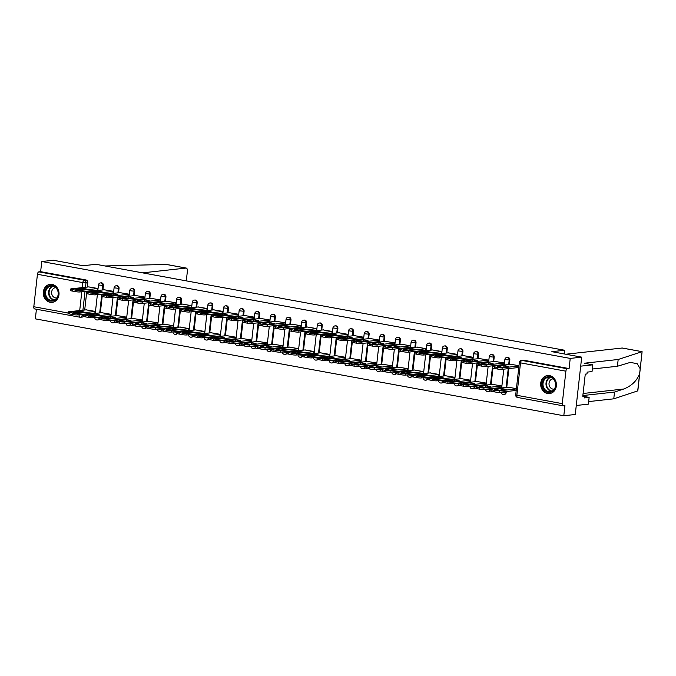 <?xml version="1.0" encoding="UTF-8"?>
<svg xmlns="http://www.w3.org/2000/svg" width="676" height="676" viewBox="0 0 676 676"><rect width="100%" height="100%" fill="white"/><g stroke="black" fill="none" stroke-linecap="round" stroke-linejoin="round"><path stroke-width="1.01" d="M102.913 289.928L103.403 285.517A2.324 2.02 -96.3 0 0 101.147 282.83L100.513 282.906A2.324 2.02 83.7 0 1 102.769 285.585L102.279 289.996M118.545 292.793L119.035 288.382A2.324 2.02 -96.3 0 0 116.779 285.703L116.145 285.771A2.324 2.02 83.7 0 1 118.401 288.449L117.911 292.869M134.169 295.665L134.668 291.246A2.324 2.02 -96.3 0 0 132.411 288.567L131.778 288.635A2.324 2.02 83.7 0 1 134.034 291.314L133.535 295.733M149.802 298.53L150.3 294.111A2.324 2.02 -96.3 0 0 148.044 291.432L147.41 291.5A2.324 2.02 83.7 0 1 149.666 294.178L149.168 298.598M165.434 301.395L165.933 296.975A2.324 2.02 -96.3 0 0 163.668 294.297L163.034 294.373A2.324 2.02 83.7 0 1 165.299 297.051L164.8 301.462M181.067 304.259L181.565 299.848A2.324 2.02 -96.3 0 0 179.301 297.161L178.667 297.237A2.324 2.02 83.7 0 1 180.931 299.916L180.433 304.327M196.699 307.124L197.189 302.713A2.324 2.02 -96.3 0 0 194.933 300.034L194.299 300.102A2.324 2.02 83.7 0 1 196.555 302.78L196.065 307.2M212.332 309.988L212.822 305.577A2.324 2.02 -96.3 0 0 210.566 302.899L209.932 302.966A2.324 2.02 83.7 0 1 212.188 305.645L211.698 310.064M227.964 312.861L228.454 308.442A2.324 2.02 -96.3 0 0 226.198 305.763L225.564 305.831A2.324 2.02 83.7 0 1 227.82 308.51L227.33 312.929M243.588 315.726L244.087 311.306A2.324 2.02 -96.3 0 0 241.831 308.628L241.197 308.695A2.324 2.02 83.7 0 1 243.453 311.382L242.954 315.793M259.221 318.59L259.719 314.179A2.324 2.02 -96.3 0 0 257.463 311.492L256.829 311.568A2.324 2.02 83.7 0 1 259.085 314.247L258.587 318.658M274.853 321.455L275.352 317.044A2.324 2.02 -96.3 0 0 273.087 314.365L272.453 314.433A2.324 2.02 83.7 0 1 274.718 317.112L274.219 321.531M290.486 324.319L290.984 319.909A2.324 2.02 -96.3 0 0 288.72 317.23L288.086 317.298A2.324 2.02 83.7 0 1 290.35 319.976L289.852 324.395M306.118 327.192L306.608 322.773A2.324 2.02 -96.3 0 0 304.352 320.094L303.718 320.162A2.324 2.02 83.7 0 1 305.975 322.841L305.484 327.26M321.751 330.057L322.241 325.638A2.324 2.02 -96.3 0 0 319.985 322.959L319.351 323.027A2.324 2.02 83.7 0 1 321.607 325.714L321.117 330.125M337.383 332.922L337.873 328.502A2.324 2.02 -96.3 0 0 335.617 325.824L334.983 325.9A2.324 2.02 83.7 0 1 337.24 328.578L336.749 332.989M353.007 335.786L353.506 331.375A2.324 2.02 -96.3 0 0 351.25 328.697L350.616 328.764A2.324 2.02 83.7 0 1 352.872 331.443L352.373 335.854M368.64 338.651L369.138 334.24A2.324 2.02 -96.3 0 0 366.882 331.561L366.248 331.629A2.324 2.02 83.7 0 1 368.505 334.307L368.006 338.727M384.272 341.524L384.771 337.104A2.324 2.02 -96.3 0 0 382.506 334.426L381.872 334.493A2.324 2.02 83.7 0 1 384.137 337.172L383.638 341.591M399.905 344.388L400.403 339.969A2.324 2.02 -96.3 0 0 398.139 337.29L397.505 337.358A2.324 2.02 83.7 0 1 399.769 340.045L399.271 344.456M415.537 347.253L416.027 342.833A2.324 2.02 -96.3 0 0 413.771 340.155L413.137 340.231A2.324 2.02 83.7 0 1 415.394 342.909L414.903 347.32M431.17 350.117L431.66 345.706A2.324 2.02 -96.3 0 0 429.404 343.028L428.77 343.095A2.324 2.02 83.7 0 1 431.026 345.774L430.536 350.185M446.802 352.982L447.292 348.571A2.324 2.02 -96.3 0 0 445.036 345.892L444.402 345.96A2.324 2.02 83.7 0 1 446.659 348.639L446.168 353.058M462.426 355.855L462.925 351.435A2.324 2.02 -96.3 0 0 460.669 348.757L460.035 348.824A2.324 2.02 83.7 0 1 462.291 351.503L461.792 355.922M478.059 358.719L478.557 354.3A2.324 2.02 -96.3 0 0 476.301 351.621L475.667 351.689A2.324 2.02 83.7 0 1 477.924 354.368L477.425 358.787M493.691 361.584L494.19 357.165A2.324 2.02 -96.3 0 0 491.925 354.486L491.291 354.562A2.324 2.02 83.7 0 1 493.556 357.241L493.058 361.652M509.324 364.449L509.822 360.038A2.324 2.02 -96.3 0 0 507.558 357.359L506.924 357.427A2.324 2.02 83.7 0 1 509.189 360.105L508.69 364.516M547.543 393.5A9.075 7.867 -96.3 0 0 549.537 393.576A9.075 7.867 -96.3 0 0 556.424 384.847A9.075 7.867 -96.3 0 0 549.554 375.611A9.075 7.867 -96.3 0 0 547.552 375.543A9.075 7.867 -96.3 0 0 540.665 384.272A9.075 7.867 -96.3 0 0 547.543 393.5M50.151 302.299A9.075 7.867 -96.3 0 0 52.145 302.375A9.075 7.867 -96.3 0 0 59.032 293.646A9.075 7.867 -96.3 0 0 52.153 284.41A9.075 7.867 -96.3 0 0 50.159 284.334A9.075 7.867 -96.3 0 0 43.272 293.063A9.075 7.867 -96.3 0 0 50.151 302.299M36.419 309.236L35.346 318.852L563.801 415.748L564.942 405.6L563.15 405.794A2.324 1.124 100.4 0 1 562.99 405.794A2.324 1.124 100.4 0 1 562.255 403.631L565.897 371.183L520.512 362.86L516.87 395.308L562.255 403.631M581.698 357.148L570.231 358.415L41.777 261.519L53.243 260.252L83.106 265.727L95.958 264.308L564.697 350.261L551.844 351.672L581.698 357.148L575.268 414.481L563.801 415.748M34.696 308.898A2.324 1.124 -79.6 0 1 34.535 308.89A2.324 1.124 -79.6 0 1 33.8 306.735L37.442 274.279A2.324 1.124 -79.6 0 1 38.853 271.862L40.636 271.668L86.029 279.982A2.324 2.02 83.7 0 1 87.77 282.644L87.28 287.063M86.815 291.204L86.756 291.711M86.545 293.587L84.703 309.997M84.238 314.137L84.187 314.644M40.636 271.668L41.777 261.519M569.091 368.564L523.706 360.24A2.324 2.02 -96.3 0 0 523.19 360.224L521.407 360.418A2.324 2.02 83.7 0 1 521.914 360.435L567.308 368.758L569.091 368.564L570.231 358.415M567.308 368.758A2.324 1.124 100.4 0 0 565.897 371.183M518.991 365.691L510.667 364.305M516.413 388.624L508.098 387.238M500.874 387.534L501.305 387.61L501.499 385.895L492.466 384.365M503.443 364.601L503.882 364.677L504.068 362.961L495.035 361.432M485.241 384.669L485.672 384.745L485.867 383.03L476.833 381.501M487.81 361.736L488.249 361.812L488.444 360.097L479.411 358.567M469.609 381.805L470.04 381.881L470.234 380.157L461.201 378.636M472.178 358.863L472.617 358.948L472.811 357.224L463.778 355.703M453.976 378.932L454.416 379.016L454.602 377.292L445.568 375.772M456.545 355.998L456.984 356.083L457.179 354.359L448.146 352.838M438.344 376.067L438.783 376.152L438.977 374.428L429.944 372.907M440.921 353.134L441.352 353.218L441.546 351.495L432.513 349.974M422.711 373.203L423.151 373.279L423.345 371.563L414.312 370.034M425.288 350.269L425.719 350.345L425.914 348.63L416.881 347.101M407.079 370.338L407.518 370.414L407.712 368.699L398.679 367.169M409.656 347.405L410.087 347.481L410.281 345.766L401.248 344.236M391.455 367.474L391.886 367.55L392.08 365.826L383.047 364.305M394.024 344.54L394.463 344.616L394.649 342.893L385.616 341.372M375.822 364.601L376.253 364.685L376.447 362.961L367.414 361.44M378.391 341.667L378.83 341.752L379.025 340.028L369.992 338.507M360.19 361.736L360.621 361.821L360.815 360.097L351.782 358.576M362.759 338.803L363.198 338.887L363.392 337.163L354.359 335.642M344.557 358.871L344.997 358.948L345.183 357.232L336.149 355.711M347.126 335.938L347.565 336.014L347.76 334.299L338.727 332.769M328.925 356.007L329.364 356.083L329.558 354.368L320.525 352.838M331.502 333.074L331.933 333.15L332.127 331.434L323.094 329.905M313.292 353.142L313.732 353.218L313.926 351.495L304.893 349.974M315.869 330.209L316.3 330.285L316.495 328.561L307.462 327.04M297.66 350.269L298.099 350.354L298.293 348.63L289.26 347.109M300.237 327.336L300.668 327.421L300.862 325.697L291.829 324.176M282.036 347.405L282.467 347.489L282.661 345.766L273.628 344.245M284.604 324.472L285.044 324.556L285.23 322.832L276.197 321.311M266.403 344.54L266.834 344.616L267.028 342.901L257.995 341.38M268.972 321.607L269.411 321.683L269.606 319.968L260.573 318.438M250.771 341.676L251.202 341.752L251.396 340.036L242.363 338.507M253.339 318.742L253.779 318.818L253.973 317.103L244.94 315.574M235.138 338.811L235.578 338.887L235.763 337.172L226.73 335.642M237.707 315.878L238.146 315.954L238.341 314.23L229.308 312.709M219.506 335.938L219.945 336.023L220.139 334.299L211.106 332.778M222.083 313.005L222.514 313.089L222.708 311.366L213.675 309.845M203.873 333.074L204.313 333.158L204.507 331.434L195.474 329.913M206.45 310.14L206.881 310.225L207.076 308.501L198.043 306.98M188.241 330.209L188.68 330.285L188.874 328.57L179.841 327.049M190.818 307.276L191.249 307.352L191.443 305.636L182.41 304.115M172.617 327.345L173.048 327.421L173.242 325.705L164.209 324.176M175.185 304.411L175.625 304.487L175.811 302.772L166.778 301.243M156.984 324.48L157.415 324.556L157.609 322.841L148.576 321.311M159.553 301.547L159.992 301.623L160.187 299.899L151.154 298.378M141.352 321.607L141.783 321.691L141.977 319.968L132.944 318.447M143.92 298.674L144.36 298.758L144.554 297.034L135.521 295.513M125.719 318.742L126.159 318.827L126.344 317.103L117.311 315.582M128.288 295.809L128.727 295.894L128.922 294.17L119.889 292.649M110.087 315.878L110.526 315.962L110.72 314.239L101.687 312.718M112.664 292.945L113.095 293.021L113.289 291.305L104.256 289.784M94.454 313.013L94.893 313.089L95.088 311.374L86.055 309.845M97.031 290.08L97.462 290.156L97.657 288.441L88.624 286.911M102.448 294.068L102.389 294.575M102.177 296.451L100.335 312.861M99.871 317.002L99.82 317.509M118.08 296.933L118.021 297.44M117.81 299.316L115.968 315.726M115.503 319.875L115.444 320.373M133.704 299.806L133.654 300.313M133.442 302.18L131.6 318.599M131.136 322.739L131.076 323.246M149.337 302.671L149.286 303.178M149.075 305.045L147.233 321.463M146.768 325.604L146.709 326.111M164.969 305.535L164.91 306.042M164.707 307.91L162.865 324.328M162.401 328.468L162.341 328.975M180.602 308.4L180.543 308.907M180.331 310.783L178.498 327.192M178.033 331.333L177.974 331.84M196.234 311.264L196.175 311.771M195.964 313.647L194.122 330.057M193.657 334.197L193.606 334.704M211.867 314.137L211.808 314.644M211.596 316.512L209.754 332.93M209.29 337.07L209.239 337.577M227.499 317.002L227.44 317.509M227.229 319.376L225.387 335.795M224.922 339.935L224.863 340.442M243.123 319.866L243.073 320.373M242.861 322.241L241.019 338.659M240.555 342.8L240.495 343.307M258.756 322.731L258.705 323.238M258.494 325.114L256.652 341.524M256.187 345.664L256.128 346.171M274.388 325.595L274.329 326.102M274.126 327.978L272.284 344.388M271.82 348.529L271.76 349.036M290.021 328.468L289.962 328.967M289.75 330.843L287.917 347.261M287.452 351.402L287.393 351.909M305.653 331.333L305.594 331.84M305.383 333.707L303.541 350.126M303.076 354.266L303.025 354.773M321.286 334.197L321.227 334.704M321.015 336.572L319.173 352.99M318.709 357.131L318.658 357.638M336.918 337.062L336.859 337.569M336.648 339.445L334.806 355.855M334.341 359.995L334.282 360.502M352.542 339.927L352.492 340.434M352.28 342.31L350.438 358.719M349.974 362.86L349.915 363.367M368.175 342.8L368.124 343.298M367.913 345.174L366.071 361.584M365.606 365.733L365.547 366.24M383.807 345.664L383.748 346.171M383.545 348.039L381.703 364.457M381.239 368.597L381.18 369.104M399.44 348.529L399.381 349.036M399.17 350.903L397.336 367.321M396.871 371.462L396.812 371.969M415.072 351.393L415.013 351.9M414.802 353.776L412.96 370.186M412.495 374.327L412.445 374.834M430.705 354.258L430.646 354.765M430.435 356.641L428.592 373.051M428.128 377.191L428.077 377.698M446.337 357.131L446.278 357.629M446.067 359.505L444.225 375.915M443.76 380.064L443.701 380.563M461.962 359.995L461.911 360.502M461.7 362.37L459.857 378.788M459.393 382.929L459.334 383.436M477.594 362.86L477.543 363.367M477.332 365.234L475.49 381.653M475.025 385.793L474.966 386.3M493.227 365.724L493.167 366.231M492.965 368.107L491.122 384.517M490.658 388.658L490.599 389.165M508.859 368.589L506.755 387.382M506.29 391.522L506.18 392.486L505.547 392.553A2.324 2.02 83.7 0 1 503.797 394.497L504.431 394.429A2.324 2.02 -96.3 0 0 506.18 392.486M564.283 353.954L564.697 350.261M99.237 317.078L99.135 318.033A2.324 2.02 83.7 0 1 97.386 319.976L98.02 319.909A2.324 2.02 -96.3 0 0 99.279 319.182M114.869 319.942L114.759 320.897A2.324 2.02 83.7 0 1 113.01 322.849L113.644 322.773A2.324 2.02 -96.3 0 0 114.912 322.046L115.072 320.525A3.49 0.439 6.4 0 0 116.813 321.108L119.72 321.641A3.49 0.439 6.4 0 0 124.452 322.004L141.968 320.069M130.502 322.807L130.392 323.77A2.324 2.02 83.7 0 1 128.643 325.714L129.277 325.638A2.324 2.02 -96.3 0 0 130.544 324.911L130.705 323.398A3.49 0.439 6.4 0 0 132.445 323.973L135.352 324.505A3.49 0.439 6.4 0 0 140.084 324.869L157.601 322.934M146.134 325.671L146.024 326.635A2.324 2.02 83.7 0 1 144.275 328.578L144.909 328.511A2.324 2.02 -96.3 0 0 146.177 327.784M161.767 328.536L161.657 329.499A2.324 2.02 83.7 0 1 159.908 331.443L160.542 331.375A2.324 2.02 -96.3 0 0 161.809 330.649M177.399 331.409L177.289 332.364A2.324 2.02 83.7 0 1 175.54 334.307L176.174 334.24A2.324 2.02 -96.3 0 0 177.433 333.513M193.023 334.274L192.922 335.228A2.324 2.02 83.7 0 1 191.173 337.18L191.807 337.104A2.324 2.02 -96.3 0 0 193.066 336.378M208.656 337.138L208.554 338.101A2.324 2.02 83.7 0 1 206.805 340.045L207.439 339.969A2.324 2.02 -96.3 0 0 208.698 339.242L208.859 337.721A3.49 0.439 6.4 0 0 210.599 338.304L213.506 338.837A3.49 0.439 6.4 0 0 218.238 339.2L235.755 337.265M224.288 340.003L224.179 340.966A2.324 2.02 83.7 0 1 222.429 342.909L223.063 342.842A2.324 2.02 -96.3 0 0 224.331 342.115L224.491 340.594A3.49 0.439 6.4 0 0 226.232 341.169L229.139 341.701A3.49 0.439 6.4 0 0 233.871 342.064L251.387 340.138M239.921 342.867L239.811 343.83A2.324 2.02 83.7 0 1 238.062 345.774L238.696 345.706A2.324 2.02 -96.3 0 0 239.963 344.98M255.553 345.74L255.444 346.695A2.324 2.02 83.7 0 1 253.694 348.639L254.328 348.571A2.324 2.02 -96.3 0 0 255.596 347.844M271.186 348.605L271.076 349.56A2.324 2.02 83.7 0 1 269.327 351.503L269.961 351.435A2.324 2.02 -96.3 0 0 271.228 350.709M286.818 351.469L286.709 352.433A2.324 2.02 83.7 0 1 284.959 354.376L285.593 354.3A2.324 2.02 -96.3 0 0 286.852 353.573M302.442 354.334L302.341 355.297A2.324 2.02 83.7 0 1 300.592 357.241L301.226 357.173A2.324 2.02 -96.3 0 0 302.485 356.446M318.075 357.198L317.974 358.162A2.324 2.02 83.7 0 1 316.224 360.105L316.858 360.038A2.324 2.02 -96.3 0 0 318.117 359.311L318.278 357.79A3.49 0.439 6.4 0 0 320.018 358.365L322.925 358.897A3.49 0.439 6.4 0 0 327.657 359.26L345.174 357.334M333.707 360.063L333.598 361.026A2.324 2.02 83.7 0 1 331.848 362.97L332.482 362.902A2.324 2.02 -96.3 0 0 333.75 362.175M349.34 362.936L349.23 363.891A2.324 2.02 83.7 0 1 347.481 365.834L348.115 365.767A2.324 2.02 -96.3 0 0 349.382 365.04M364.972 365.8L364.863 366.764A2.324 2.02 83.7 0 1 363.113 368.707L363.747 368.631A2.324 2.02 -96.3 0 0 365.015 367.905M380.605 368.665L380.495 369.628A2.324 2.02 83.7 0 1 378.746 371.572L379.38 371.504A2.324 2.02 -96.3 0 0 380.647 370.778M396.237 371.53L396.128 372.493A2.324 2.02 83.7 0 1 394.378 374.436L395.012 374.369A2.324 2.02 -96.3 0 0 396.271 373.642M411.861 374.394L411.76 375.357A2.324 2.02 83.7 0 1 410.011 377.301L410.645 377.233A2.324 2.02 -96.3 0 0 411.904 376.507L412.073 374.986A3.49 0.439 6.4 0 0 413.805 375.569L416.712 376.101A3.49 0.439 6.4 0 0 421.452 376.456L438.961 374.529M427.494 377.267L427.393 378.222A2.324 2.02 83.7 0 1 425.643 380.165L426.277 380.098A2.324 2.02 -96.3 0 0 427.536 379.371L427.697 377.85A3.49 0.439 6.4 0 0 429.437 378.433L432.344 378.966A3.49 0.439 6.4 0 0 437.076 379.329L454.593 377.394M443.126 380.132L443.017 381.095A2.324 2.02 83.7 0 1 441.267 383.038L441.901 382.962A2.324 2.02 -96.3 0 0 443.169 382.236M458.759 382.996L458.649 383.96A2.324 2.02 83.7 0 1 456.9 385.903L457.534 385.835A2.324 2.02 -96.3 0 0 458.801 385.109M474.391 385.861L474.282 386.824A2.324 2.02 83.7 0 1 472.532 388.768L473.166 388.7A2.324 2.02 -96.3 0 0 474.434 387.973M490.024 388.725L489.914 389.689A2.324 2.02 83.7 0 1 488.165 391.632L488.799 391.565A2.324 2.02 -96.3 0 0 490.066 390.838M82.455 314.332L82.345 315.295A2.324 2.02 83.7 0 1 80.596 317.238L82.388 317.044A2.324 2.02 -96.3 0 0 83.647 316.317M518.788 367.499L502.014 369.35A3.49 0.439 -173.6 0 1 497.274 368.986L494.367 368.454A3.49 0.439 -173.6 0 1 492.635 367.871L492.796 366.384A3.49 0.439 6.4 0 0 494.536 366.967L497.443 367.499A3.49 0.439 6.4 0 0 502.175 367.854L502.014 369.35M504.034 365.648L497.359 366.384A7.267 0.913 -173.6 0 0 502.065 367.254L508.741 366.51A7.267 0.913 -173.6 0 0 504.034 365.648L503.873 367.051M511.124 364.254L493.26 366.223A3.49 0.439 6.4 0 0 492.796 366.384M518.948 366.003L502.175 367.854M501.457 388.582L494.781 389.317A7.267 0.913 6.4 0 0 499.496 390.187L506.172 389.452A7.267 0.913 6.4 0 0 501.457 388.582L501.305 389.984M508.546 387.187L490.692 389.156A3.49 0.439 6.4 0 0 490.227 389.317A3.49 0.439 6.4 0 0 491.967 389.9L494.874 390.432A3.49 0.439 6.4 0 0 499.606 390.787L516.38 388.937M516.21 390.432L499.437 392.283A3.49 0.439 -173.6 0 1 494.705 391.919L491.798 391.387A3.49 0.439 -173.6 0 1 490.058 390.804L490.227 389.317M503.89 364.55L486.382 366.476A3.49 0.439 -173.6 0 1 481.642 366.122L478.735 365.589A3.49 0.439 -173.6 0 1 477.002 365.006L477.163 363.519A3.49 0.439 6.4 0 0 478.904 364.094L481.811 364.626A3.49 0.439 6.4 0 0 486.543 364.989L486.382 366.476M488.402 362.784L481.726 363.519A7.267 0.913 -173.6 0 0 486.433 364.381L493.108 363.646A7.267 0.913 -173.6 0 0 488.402 362.784L488.241 364.187M495.491 361.39L477.628 363.358A3.49 0.439 6.4 0 0 477.163 363.519M504.059 363.063L486.543 364.989M488.258 361.685L470.75 363.612A3.49 0.439 -173.6 0 1 466.009 363.257L463.111 362.725A3.49 0.439 -173.6 0 1 461.37 362.142L461.539 360.654A3.49 0.439 6.4 0 0 463.271 361.229L466.178 361.761A3.49 0.439 6.4 0 0 470.918 362.125L470.75 363.612M472.769 359.919L466.094 360.654A7.267 0.913 -173.6 0 0 470.8 361.516L477.476 360.781A7.267 0.913 -173.6 0 0 472.769 359.919L472.617 361.322M479.859 358.517L461.995 360.485A3.49 0.439 6.4 0 0 461.539 360.654M488.427 360.19L470.918 362.125M582.856 395.545L614.526 392.055L613.766 398.823L637.468 390.981L637.882 390.373L642.099 351.672L618.177 359.488L617.416 366.257L592.32 369.02M614.526 392.055L623.737 389.013C631.536 385.954 636.834 380.858 639.631 373.735L640.189 368.741L637.198 363.713L630.353 362.378L617.416 366.257M618.177 359.488L584.174 363.24L592.793 364.82L592.032 371.58L587.19 372.121L586.988 373.955L585.264 374.141L582.78 396.271L584.503 396.085L584.301 397.919L589.142 397.387L584.453 396.525M589.142 397.387L588.382 404.147L576.282 405.482L580.692 366.155L592.793 364.82M613.766 398.823L588.669 401.586M565.787 354.232L622.097 348.03A3.49 1.682 -79.6 0 1 622.342 348.03A3.49 1.682 -79.6 0 1 622.571 348.115M640.189 368.741L642.099 351.672L622.097 348.03M584.503 396.085L582.83 395.773M186.246 280.87A3.49 1.682 100.4 0 0 186.39 280.033L187.37 271.313A3.49 1.682 100.4 0 0 186.272 268.076A3.49 1.682 100.4 0 0 186.027 268.068L166.245 264.443L104.991 265.964M142.568 272.859L186.027 268.068M555.773 385.751A7.85 6.802 83.7 0 1 548.143 392.249A7.85 6.802 83.7 0 1 542.245 383.267A7.85 6.802 83.7 0 1 549.875 376.769A7.85 6.802 83.7 0 1 555.773 385.751M543.031 383.326A7.267 6.304 -96.3 0 0 550.095 391.7A7.267 6.304 -96.3 0 0 555.562 385.624A7.267 6.304 -96.3 0 0 548.498 377.25A7.267 6.304 -96.3 0 0 543.031 383.326M553.129 378.847A5.171 4.487 -96.3 0 0 552.934 378.864A5.171 4.487 -96.3 0 0 549.047 383.191A5.171 4.487 -96.3 0 0 554.067 389.156A5.171 4.487 -96.3 0 0 554.269 389.131M548.642 375.51A9.016 7.816 -96.3 0 0 548.025 375.552A9.016 7.816 -96.3 0 0 541.239 383.081A9.016 7.816 -96.3 0 0 549.994 393.466A9.016 7.816 -96.3 0 0 550.61 393.373M58.373 294.542A7.85 6.802 83.7 0 1 50.742 301.04A7.85 6.802 83.7 0 1 44.853 292.066A7.85 6.802 83.7 0 1 52.483 285.559A7.85 6.802 83.7 0 1 58.373 294.542M45.638 292.125A7.267 6.304 -96.3 0 0 52.694 300.499A7.267 6.304 -96.3 0 0 58.161 294.423A7.267 6.304 -96.3 0 0 51.106 286.049A7.267 6.304 -96.3 0 0 45.638 292.125M55.736 287.646A5.171 4.487 -96.3 0 0 55.542 287.663A5.171 4.487 -96.3 0 0 51.646 291.99A5.171 4.487 -96.3 0 0 56.674 297.955A5.171 4.487 -96.3 0 0 56.868 297.922M51.241 284.3A9.016 7.816 -96.3 0 0 50.624 284.342A9.016 7.816 -96.3 0 0 43.847 291.88A9.016 7.816 -96.3 0 0 52.601 302.265A9.016 7.816 -96.3 0 0 53.21 302.164M485.833 385.717L479.157 386.452A7.267 0.913 6.4 0 0 483.864 387.314L490.539 386.579A7.267 0.913 6.4 0 0 485.833 385.717L485.672 387.12M492.914 384.323L475.059 386.292A3.49 0.439 6.4 0 0 474.594 386.452A3.49 0.439 6.4 0 0 476.335 387.027L479.242 387.559A3.49 0.439 6.4 0 0 483.974 387.923L501.491 385.996M501.322 387.483L483.805 389.418A3.49 0.439 -173.6 0 1 479.073 389.055L476.166 388.523A3.49 0.439 -173.6 0 1 474.425 387.94L474.594 386.452M470.2 382.853L463.525 383.588A7.267 0.913 6.4 0 0 468.231 384.45L474.907 383.714A7.267 0.913 6.4 0 0 470.2 382.853L470.04 384.255M477.281 381.45L459.427 383.419A3.49 0.439 6.4 0 0 458.962 383.588A3.49 0.439 6.4 0 0 460.702 384.162L463.609 384.695A3.49 0.439 6.4 0 0 468.341 385.058L485.858 383.123M485.689 384.619L468.172 386.545A3.49 0.439 -173.6 0 1 463.44 386.19L460.533 385.658A3.49 0.439 -173.6 0 1 458.793 385.075L458.962 383.588M472.634 358.821L455.117 360.747A3.49 0.439 -173.6 0 1 450.385 360.384L447.478 359.852A3.49 0.439 -173.6 0 1 445.738 359.277L445.907 357.781A3.49 0.439 6.4 0 0 447.639 358.365L450.546 358.897A3.49 0.439 6.4 0 0 455.286 359.26L455.117 360.747M457.137 357.055L450.461 357.79A7.267 0.913 -173.6 0 0 455.176 358.652L461.852 357.917A7.267 0.913 -173.6 0 0 457.137 357.055L456.984 358.449M464.226 355.652L446.363 357.621A3.49 0.439 6.4 0 0 445.907 357.781M472.794 357.325L455.286 359.26M457.001 355.948L439.485 357.883A3.49 0.439 -173.6 0 1 434.752 357.519L431.846 356.987A3.49 0.439 -173.6 0 1 430.105 356.413L430.274 354.917A3.49 0.439 6.4 0 0 432.015 355.5L434.922 356.032A3.49 0.439 6.4 0 0 439.653 356.387L439.485 357.883M441.504 354.19L434.829 354.925A7.267 0.913 -173.6 0 0 439.544 355.787L446.219 355.052A7.267 0.913 -173.6 0 0 441.504 354.19L441.352 355.584M448.594 352.787L430.739 354.756A3.49 0.439 6.4 0 0 430.274 354.917M457.17 354.461L439.653 356.387M441.369 353.083L423.852 355.018A3.49 0.439 -173.6 0 1 419.12 354.655L416.213 354.123A3.49 0.439 -173.6 0 1 414.472 353.54L414.641 352.052A3.49 0.439 6.4 0 0 416.382 352.635L419.289 353.168A3.49 0.439 6.4 0 0 424.021 353.523L423.852 355.018M425.88 351.317L419.204 352.052A7.267 0.913 -173.6 0 0 423.911 352.923L430.587 352.188A7.267 0.913 -173.6 0 0 425.88 351.317L425.719 352.72M432.961 349.923L415.106 351.892A3.49 0.439 6.4 0 0 414.641 352.052M441.538 351.596L424.021 353.523M454.568 379.988L447.892 380.723A7.267 0.913 6.4 0 0 452.599 381.585L459.274 380.85A7.267 0.913 6.4 0 0 454.568 379.988L454.407 381.382M461.657 378.585L443.794 380.554A3.49 0.439 6.4 0 0 443.329 380.715A3.49 0.439 6.4 0 0 445.07 381.298L447.977 381.83A3.49 0.439 6.4 0 0 452.709 382.193L470.226 380.258M470.057 381.754L452.548 383.681A3.49 0.439 -173.6 0 1 447.808 383.317L444.901 382.785A3.49 0.439 -173.6 0 1 443.169 382.21L443.329 380.715M438.935 377.123L432.26 377.859A7.267 0.913 6.4 0 0 436.966 378.721L443.642 377.985A7.267 0.913 6.4 0 0 438.935 377.123L438.775 378.518M446.025 375.721L428.161 377.69A3.49 0.439 6.4 0 0 427.697 377.85M454.424 378.881L436.916 380.816A3.49 0.439 -173.6 0 1 432.175 380.453L429.268 379.92A3.49 0.439 -173.6 0 1 427.536 379.346M423.303 374.25L416.627 374.986A7.267 0.913 6.4 0 0 421.334 375.856L428.009 375.121A7.267 0.913 6.4 0 0 423.303 374.25L423.142 375.653M430.392 372.856L412.529 374.825A3.49 0.439 6.4 0 0 412.073 374.986M438.792 376.017L421.283 377.952A3.49 0.439 -173.6 0 1 416.543 377.588L413.644 377.056A3.49 0.439 -173.6 0 1 411.904 376.473M407.67 371.386L400.995 372.121A7.267 0.913 6.4 0 0 405.71 372.983L412.385 372.248A7.267 0.913 6.4 0 0 407.67 371.386L407.518 372.789M414.76 369.992L396.897 371.961A3.49 0.439 6.4 0 0 396.44 372.121A3.49 0.439 6.4 0 0 398.172 372.696L401.079 373.228A3.49 0.439 6.4 0 0 405.82 373.591L423.328 371.665M423.168 373.152L405.651 375.087A3.49 0.439 -173.6 0 1 400.919 374.724L398.012 374.191A3.49 0.439 -173.6 0 1 396.271 373.608L396.44 372.121M392.038 368.521L385.362 369.257A7.267 0.913 6.4 0 0 390.077 370.118L396.753 369.383A7.267 0.913 6.4 0 0 392.038 368.521L391.886 369.924M399.127 367.119L381.264 369.088A3.49 0.439 6.4 0 0 380.808 369.257A3.49 0.439 6.4 0 0 382.548 369.831L385.455 370.363A3.49 0.439 6.4 0 0 390.187 370.727L407.704 368.792M407.535 370.287L390.018 372.214A3.49 0.439 -173.6 0 1 385.286 371.859L382.379 371.327A3.49 0.439 -173.6 0 1 380.639 370.744L380.808 369.257M376.414 365.657L369.738 366.392A7.267 0.913 6.4 0 0 374.445 367.254L381.12 366.519A7.267 0.913 6.4 0 0 376.414 365.657L376.253 367.051M383.495 364.254L365.64 366.223A3.49 0.439 6.4 0 0 365.175 366.384A3.49 0.439 6.4 0 0 366.916 366.967L369.823 367.499A3.49 0.439 6.4 0 0 374.555 367.862L392.072 365.927M391.903 367.423L374.386 369.35A3.49 0.439 -173.6 0 1 369.654 368.986L366.747 368.454A3.49 0.439 -173.6 0 1 365.006 367.879L365.175 366.384M360.781 362.792L354.106 363.527A7.267 0.913 6.4 0 0 358.812 364.389L365.488 363.654A7.267 0.913 6.4 0 0 360.781 362.792L360.621 364.187M367.862 361.39L350.007 363.358A3.49 0.439 6.4 0 0 349.543 363.519A3.49 0.439 6.4 0 0 351.283 364.102L354.19 364.634A3.49 0.439 6.4 0 0 358.922 364.998L376.439 363.063M376.27 364.55L358.753 366.485A3.49 0.439 -173.6 0 1 354.021 366.122L351.114 365.589A3.49 0.439 -173.6 0 1 349.374 365.015L349.543 363.519M345.149 359.919L338.473 360.654A7.267 0.913 6.4 0 0 343.18 361.525L349.855 360.79A7.267 0.913 6.4 0 0 345.149 359.919L344.988 361.322M352.238 358.525L334.375 360.494A3.49 0.439 6.4 0 0 333.91 360.654A3.49 0.439 6.4 0 0 335.651 361.238L338.558 361.77A3.49 0.439 6.4 0 0 343.29 362.125L360.807 360.198M360.638 361.685L343.121 363.62A3.49 0.439 -173.6 0 1 338.389 363.257L335.482 362.725A3.49 0.439 -173.6 0 1 333.75 362.142L333.91 360.654M329.516 357.055L322.841 357.79A7.267 0.913 6.4 0 0 327.547 358.652L334.223 357.917A7.267 0.913 6.4 0 0 329.516 357.055L329.356 358.457M336.606 355.66L318.742 357.629A3.49 0.439 6.4 0 0 318.278 357.79M345.005 358.821L327.497 360.756A3.49 0.439 -173.6 0 1 322.756 360.392L319.849 359.86A3.49 0.439 -173.6 0 1 318.117 359.277M313.884 354.19L307.208 354.925A7.267 0.913 6.4 0 0 311.915 355.787L318.59 355.052A7.267 0.913 6.4 0 0 313.884 354.19L313.723 355.593M320.973 352.787L303.11 354.756A3.49 0.439 6.4 0 0 302.654 354.925A3.49 0.439 6.4 0 0 304.386 355.5L307.293 356.032A3.49 0.439 6.4 0 0 312.033 356.396L329.542 354.461M329.373 355.956L311.864 357.883A3.49 0.439 -173.6 0 1 307.124 357.528L304.225 356.996A3.49 0.439 -173.6 0 1 302.485 356.413L302.654 354.925M298.251 351.326L291.576 352.061A7.267 0.913 6.4 0 0 296.291 352.923L302.966 352.188A7.267 0.913 6.4 0 0 298.251 351.326L298.099 352.728M305.341 349.923L287.477 351.892A3.49 0.439 6.4 0 0 287.021 352.052A3.49 0.439 6.4 0 0 288.753 352.635L291.66 353.168A3.49 0.439 6.4 0 0 296.401 353.531L313.909 351.596M313.748 353.092L296.232 355.018A3.49 0.439 -173.6 0 1 291.5 354.663L288.593 354.123A3.49 0.439 -173.6 0 1 286.852 353.548L287.021 352.052M282.619 348.461L275.943 349.196A7.267 0.913 6.4 0 0 280.658 350.058L287.334 349.323A7.267 0.913 6.4 0 0 282.619 348.461L282.467 349.855M289.708 347.058L271.845 349.027A3.49 0.439 6.4 0 0 271.389 349.188A3.49 0.439 6.4 0 0 273.129 349.771L276.036 350.303A3.49 0.439 6.4 0 0 280.768 350.667L298.277 348.731M298.116 350.227L280.599 352.154A3.49 0.439 -173.6 0 1 275.867 351.79L272.96 351.258A3.49 0.439 -173.6 0 1 271.22 350.683L271.389 349.188M266.986 345.588L260.319 346.332A7.267 0.913 6.4 0 0 265.026 347.194L271.701 346.458A7.267 0.913 6.4 0 0 266.986 345.588L266.834 346.991M274.076 344.194L256.221 346.163A3.49 0.439 6.4 0 0 255.756 346.323A3.49 0.439 6.4 0 0 257.497 346.906L260.404 347.439A3.49 0.439 6.4 0 0 265.136 347.794L282.652 345.867M282.483 347.354L264.967 349.289A3.49 0.439 -173.6 0 1 260.235 348.926L257.328 348.394A3.49 0.439 -173.6 0 1 255.587 347.81L255.756 346.323M251.362 342.724L244.687 343.459A7.267 0.913 6.4 0 0 249.393 344.329L256.069 343.585A7.267 0.913 6.4 0 0 251.362 342.724L251.202 344.126M258.443 341.329L240.588 343.298A3.49 0.439 6.4 0 0 240.124 343.459A3.49 0.439 6.4 0 0 241.864 344.033L244.771 344.574A3.49 0.439 6.4 0 0 249.503 344.929L267.02 343.002M266.851 344.49L249.334 346.425A3.49 0.439 -173.6 0 1 244.602 346.061L241.695 345.529A3.49 0.439 -173.6 0 1 239.955 344.946L240.124 343.459M235.73 339.859L229.054 340.594A7.267 0.913 6.4 0 0 233.761 341.456L240.436 340.721A7.267 0.913 6.4 0 0 235.73 339.859L235.569 341.262M242.819 338.456L224.956 340.425A3.49 0.439 6.4 0 0 224.491 340.594M251.219 341.625L233.702 343.552A3.49 0.439 -173.6 0 1 228.97 343.197L226.063 342.664A3.49 0.439 -173.6 0 1 224.331 342.081M220.097 336.994L213.422 337.73A7.267 0.913 6.4 0 0 218.128 338.591L224.804 337.856A7.267 0.913 6.4 0 0 220.097 336.994L219.937 338.397M227.187 335.592L209.323 337.561A3.49 0.439 6.4 0 0 208.859 337.721M235.586 338.76L218.078 340.687A3.49 0.439 -173.6 0 1 213.337 340.332L210.43 339.791A3.49 0.439 -173.6 0 1 208.698 339.217M204.465 334.13L197.789 334.865A7.267 0.913 6.4 0 0 202.496 335.727L209.171 334.992A7.267 0.913 6.4 0 0 204.465 334.13L204.304 335.524M211.554 332.727L193.691 334.696A3.49 0.439 6.4 0 0 193.235 334.857A3.49 0.439 6.4 0 0 194.967 335.44L197.874 335.972A3.49 0.439 6.4 0 0 202.614 336.335L220.123 334.4M219.953 335.896L202.445 337.823A3.49 0.439 -173.6 0 1 197.705 337.459L194.806 336.927A3.49 0.439 -173.6 0 1 193.066 336.352L193.235 334.857M188.832 331.257L182.157 332A7.267 0.913 6.4 0 0 186.872 332.862L193.547 332.127A7.267 0.913 6.4 0 0 188.832 331.257L188.68 332.66M195.922 329.863L178.058 331.832A3.49 0.439 6.4 0 0 177.602 331.992A3.49 0.439 6.4 0 0 179.334 332.575L182.241 333.107A3.49 0.439 6.4 0 0 186.982 333.462L204.49 331.536M204.329 333.023L186.813 334.958A3.49 0.439 -173.6 0 1 182.081 334.595L179.174 334.062A3.49 0.439 -173.6 0 1 177.433 333.488L177.602 331.992M173.2 328.392L166.524 329.127A7.267 0.913 6.4 0 0 171.239 329.998L177.915 329.254A7.267 0.913 6.4 0 0 173.2 328.392L173.048 329.795M180.289 326.998L162.426 328.967A3.49 0.439 6.4 0 0 161.97 329.127A3.49 0.439 6.4 0 0 163.71 329.702L166.609 330.243A3.49 0.439 6.4 0 0 171.349 330.598L188.857 328.671M188.697 330.158L171.18 332.093A3.49 0.439 -173.6 0 1 166.448 331.73L163.541 331.198A3.49 0.439 -173.6 0 1 161.801 330.615L161.97 329.127M425.736 350.219L408.219 352.145A3.49 0.439 -173.6 0 1 403.488 351.79L400.581 351.258A3.49 0.439 -173.6 0 1 398.84 350.675L399.009 349.188A3.49 0.439 6.4 0 0 400.75 349.762L403.656 350.295A3.49 0.439 6.4 0 0 408.389 350.658L408.219 352.145M410.248 348.453L403.572 349.188A7.267 0.913 -173.6 0 0 408.279 350.05L414.954 349.315A7.267 0.913 -173.6 0 0 410.248 348.453L410.087 349.855M417.329 347.058L399.474 349.027A3.49 0.439 6.4 0 0 399.009 349.188M425.905 348.731L408.389 350.658M410.104 347.354L392.595 349.281A3.49 0.439 -173.6 0 1 387.855 348.926L384.948 348.394A3.49 0.439 -173.6 0 1 383.216 347.81L383.376 346.323A3.49 0.439 6.4 0 0 385.117 346.898L388.024 347.43A3.49 0.439 6.4 0 0 392.756 347.794L392.595 349.281M394.615 345.588L387.94 346.323A7.267 0.913 -173.6 0 0 392.646 347.185L399.322 346.45A7.267 0.913 -173.6 0 0 394.615 345.588L394.454 346.991M401.705 344.185L383.841 346.154A3.49 0.439 6.4 0 0 383.376 346.323M410.273 345.858L392.756 347.794M394.471 344.49L376.963 346.416A3.49 0.439 -173.6 0 1 372.222 346.053L369.316 345.52A3.49 0.439 -173.6 0 1 367.583 344.946L367.744 343.45A3.49 0.439 6.4 0 0 369.485 344.033L372.391 344.566A3.49 0.439 6.4 0 0 377.123 344.929L376.963 346.416M378.983 342.724L372.307 343.459A7.267 0.913 -173.6 0 0 377.014 344.321L383.689 343.585A7.267 0.913 -173.6 0 0 378.983 342.724L378.822 344.118M386.072 341.321L368.209 343.29A3.49 0.439 6.4 0 0 367.744 343.45M394.64 342.994L377.123 344.929M378.839 341.617L361.33 343.552A3.49 0.439 -173.6 0 1 356.59 343.188L353.692 342.656A3.49 0.439 -173.6 0 1 351.951 342.081L352.12 340.586A3.49 0.439 6.4 0 0 353.852 341.169L356.759 341.701A3.49 0.439 6.4 0 0 361.499 342.056L361.33 343.552M363.35 339.859L356.675 340.594A7.267 0.913 -173.6 0 0 361.381 341.456L368.057 340.721A7.267 0.913 -173.6 0 0 363.35 339.859L363.189 341.253M370.44 338.456L352.576 340.425A3.49 0.439 6.4 0 0 352.12 340.586M379.008 340.129L361.499 342.056M363.215 338.752L345.698 340.687A3.49 0.439 -173.6 0 1 340.966 340.324L338.059 339.791A3.49 0.439 -173.6 0 1 336.318 339.208L336.487 337.721A3.49 0.439 6.4 0 0 338.22 338.304L341.126 338.837A3.49 0.439 6.4 0 0 345.867 339.191L345.698 340.687M347.717 336.986L341.042 337.721A7.267 0.913 -173.6 0 0 345.757 338.591L352.433 337.856A7.267 0.913 -173.6 0 0 347.717 336.986L347.565 338.389M354.807 335.592L336.944 337.561A3.49 0.439 6.4 0 0 336.487 337.721M363.375 337.265L345.867 339.191M347.582 335.887L330.065 337.823A3.49 0.439 -173.6 0 1 325.333 337.459L322.427 336.927A3.49 0.439 -173.6 0 1 320.686 336.344L320.855 334.857A3.49 0.439 6.4 0 0 322.596 335.431L325.502 335.964A3.49 0.439 6.4 0 0 330.234 336.327L330.065 337.823M332.085 334.121L325.41 334.857A7.267 0.913 -173.6 0 0 330.125 335.719L336.8 334.983A7.267 0.913 -173.6 0 0 332.085 334.121L331.933 335.524M339.175 332.727L321.311 334.696A3.49 0.439 6.4 0 0 320.855 334.857M347.751 334.4L330.234 336.327M331.95 333.023L314.433 334.95A3.49 0.439 -173.6 0 1 309.701 334.595L306.794 334.062A3.49 0.439 -173.6 0 1 305.053 333.479L305.222 331.992A3.49 0.439 6.4 0 0 306.963 332.567L309.87 333.099A3.49 0.439 6.4 0 0 314.602 333.462L314.433 334.95M316.461 331.257L309.785 331.992A7.267 0.913 -173.6 0 0 314.492 332.854L321.168 332.119A7.267 0.913 -173.6 0 0 316.461 331.257L316.3 332.66M323.542 329.854L305.687 331.823A3.49 0.439 6.4 0 0 305.222 331.992M332.119 331.527L314.602 333.462M316.317 330.158L298.8 332.085A3.49 0.439 -173.6 0 1 294.068 331.722L291.162 331.189A3.49 0.439 -173.6 0 1 289.421 330.615L289.59 329.119A3.49 0.439 6.4 0 0 291.331 329.702L294.237 330.234A3.49 0.439 6.4 0 0 298.969 330.598L298.8 332.085M300.828 328.392L294.153 329.127A7.267 0.913 -173.6 0 0 298.86 329.989L305.535 329.254A7.267 0.913 -173.6 0 0 300.828 328.392L300.668 329.787M307.91 326.99L290.055 328.959A3.49 0.439 6.4 0 0 289.59 329.119M316.486 328.663L298.969 330.598M300.685 327.285L283.168 329.22A3.49 0.439 -173.6 0 1 278.436 328.857L275.529 328.325A3.49 0.439 -173.6 0 1 273.797 327.75L273.957 326.255A3.49 0.439 6.4 0 0 275.698 326.838L278.605 327.37A3.49 0.439 6.4 0 0 283.337 327.733L283.168 329.22M285.196 325.528L278.52 326.263A7.267 0.913 -173.6 0 0 283.227 327.125L289.903 326.39A7.267 0.913 -173.6 0 0 285.196 325.528L285.035 326.922M292.285 324.125L274.422 326.094A3.49 0.439 6.4 0 0 273.957 326.255M300.854 325.798L283.337 327.733M285.052 324.421L267.544 326.356A3.49 0.439 -173.6 0 1 262.803 325.993L259.897 325.46A3.49 0.439 -173.6 0 1 258.164 324.877L258.325 323.39A3.49 0.439 6.4 0 0 260.066 323.973L262.972 324.505A3.49 0.439 6.4 0 0 267.704 324.86L267.544 326.356M269.563 322.655L262.888 323.39A7.267 0.913 -173.6 0 0 267.595 324.26L274.27 323.525A7.267 0.913 -173.6 0 0 269.563 322.655L269.403 324.058M276.653 321.261L258.79 323.229A3.49 0.439 6.4 0 0 258.325 323.39M285.221 322.934L267.704 324.86M269.42 321.556L251.911 323.491A3.49 0.439 -173.6 0 1 247.171 323.128L244.273 322.596A3.49 0.439 -173.6 0 1 242.532 322.013L242.701 320.525A3.49 0.439 6.4 0 0 244.433 321.1L247.34 321.632A3.49 0.439 6.4 0 0 252.08 321.996L251.911 323.491M253.931 319.79L247.255 320.525A7.267 0.913 -173.6 0 0 251.962 321.387L258.638 320.652A7.267 0.913 -173.6 0 0 253.931 319.79L253.77 321.193M261.02 318.396L243.157 320.365A3.49 0.439 6.4 0 0 242.701 320.525M269.589 320.069L252.08 321.996M253.796 318.692L236.279 320.618A3.49 0.439 -173.6 0 1 231.547 320.263L228.64 319.731A3.49 0.439 -173.6 0 1 226.899 319.148L227.068 317.661A3.49 0.439 6.4 0 0 228.801 318.235L231.707 318.768A3.49 0.439 6.4 0 0 236.448 319.131L236.279 320.618M238.298 316.926L231.623 317.661A7.267 0.913 -173.6 0 0 236.338 318.523L243.014 317.788A7.267 0.913 -173.6 0 0 238.298 316.926L238.146 318.328M245.388 315.523L227.525 317.492A3.49 0.439 6.4 0 0 227.068 317.661M253.956 317.196L236.448 319.131M238.163 315.827L220.646 317.754A3.49 0.439 -173.6 0 1 215.914 317.39L213.008 316.858A3.49 0.439 -173.6 0 1 211.267 316.284L211.436 314.788A3.49 0.439 6.4 0 0 213.177 315.371L216.083 315.903A3.49 0.439 6.4 0 0 220.815 316.267L220.646 317.754M222.666 314.061L215.99 314.796A7.267 0.913 -173.6 0 0 220.706 315.658L227.381 314.923A7.267 0.913 -173.6 0 0 222.666 314.061L222.514 315.455M229.755 312.658L211.892 314.627A3.49 0.439 6.4 0 0 211.436 314.788M238.324 314.332L220.815 316.267M222.531 312.954L205.014 314.889A3.49 0.439 -173.6 0 1 200.282 314.526L197.375 313.994A3.49 0.439 -173.6 0 1 195.634 313.419L195.803 311.923A3.49 0.439 6.4 0 0 197.544 312.506L200.451 313.039A3.49 0.439 6.4 0 0 205.183 313.402L205.014 314.889M207.033 311.197L200.366 311.932A7.267 0.913 -173.6 0 0 205.073 312.794L211.749 312.058A7.267 0.913 -173.6 0 0 207.033 311.197L206.881 312.591M214.123 309.794L196.268 311.763A3.49 0.439 6.4 0 0 195.803 311.923M222.7 311.467L205.183 313.402M206.898 310.09L189.381 312.025A3.49 0.439 -173.6 0 1 184.649 311.661L181.743 311.129A3.49 0.439 -173.6 0 1 180.002 310.546L180.171 309.059A3.49 0.439 6.4 0 0 181.912 309.642L184.818 310.174A3.49 0.439 6.4 0 0 189.55 310.529L189.381 312.025M191.409 308.324L184.734 309.059A7.267 0.913 -173.6 0 0 189.441 309.929L196.116 309.194A7.267 0.913 -173.6 0 0 191.409 308.324L191.249 309.726M198.49 306.929L180.636 308.898A3.49 0.439 6.4 0 0 180.171 309.059M207.067 308.602L189.55 310.529M191.266 307.225L173.749 309.16A3.49 0.439 -173.6 0 1 169.017 308.797L166.11 308.264A3.49 0.439 -173.6 0 1 164.378 307.681L164.538 306.194A3.49 0.439 6.4 0 0 166.279 306.769L169.186 307.301A3.49 0.439 6.4 0 0 173.918 307.665L173.749 309.16M175.777 305.459L169.101 306.194A7.267 0.913 -173.6 0 0 173.808 307.056L180.484 306.321A7.267 0.913 -173.6 0 0 175.777 305.459L175.616 306.862M182.866 304.065L165.003 306.034A3.49 0.439 6.4 0 0 164.538 306.194M191.435 305.738L173.918 307.665M175.633 304.361L158.125 306.287A3.49 0.439 -173.6 0 1 153.384 305.932L150.478 305.4A3.49 0.439 -173.6 0 1 148.745 304.817L148.906 303.33A3.49 0.439 6.4 0 0 150.647 303.904L153.553 304.437A3.49 0.439 6.4 0 0 158.285 304.8L158.125 306.287M160.144 302.594L153.469 303.33A7.267 0.913 -173.6 0 0 158.176 304.192L164.851 303.456A7.267 0.913 -173.6 0 0 160.144 302.594L159.984 303.997M167.234 301.192L149.371 303.161A3.49 0.439 6.4 0 0 148.906 303.33M175.802 302.865L158.285 304.8M160.001 301.496L142.492 303.423A3.49 0.439 -173.6 0 1 137.752 303.059L134.854 302.527A3.49 0.439 -173.6 0 1 133.113 301.952L133.282 300.457A3.49 0.439 6.4 0 0 135.014 301.04L137.921 301.572A3.49 0.439 6.4 0 0 142.661 301.935L142.492 303.423M144.512 299.73L137.836 300.465A7.267 0.913 -173.6 0 0 142.543 301.327L149.219 300.592A7.267 0.913 -173.6 0 0 144.512 299.73L144.351 301.133M151.601 298.327L133.738 300.296A3.49 0.439 6.4 0 0 133.282 300.457M160.17 300L142.661 301.935M144.377 298.631L126.86 300.558A3.49 0.439 -173.6 0 1 122.128 300.195L119.221 299.662A3.49 0.439 -173.6 0 1 117.48 299.088L117.649 297.592A3.49 0.439 6.4 0 0 119.382 298.175L122.288 298.707A3.49 0.439 6.4 0 0 127.029 299.071L126.86 300.558M128.879 296.865L122.204 297.601A7.267 0.913 -173.6 0 0 126.919 298.462L133.594 297.727A7.267 0.913 -173.6 0 0 128.879 296.865L128.727 298.26M135.969 295.463L118.106 297.432A3.49 0.439 6.4 0 0 117.649 297.592M144.537 297.136L127.029 299.071M128.744 295.758L111.227 297.693A3.49 0.439 -173.6 0 1 106.495 297.33L103.589 296.798A3.49 0.439 -173.6 0 1 101.848 296.215L102.017 294.728A3.49 0.439 6.4 0 0 103.758 295.311L106.656 295.843A3.49 0.439 6.4 0 0 111.396 296.198L111.227 297.693M113.247 293.992L106.571 294.736A7.267 0.913 -173.6 0 0 111.286 295.598L117.962 294.863A7.267 0.913 -173.6 0 0 113.247 293.992L113.095 295.395M120.336 292.598L102.473 294.567A3.49 0.439 6.4 0 0 102.017 294.728M128.905 294.271L111.396 296.198M157.567 325.528L150.9 326.263A7.267 0.913 6.4 0 0 155.607 327.125L162.282 326.39A7.267 0.913 6.4 0 0 157.567 325.528L157.415 326.93M164.657 324.134L146.802 326.102A3.49 0.439 6.4 0 0 146.337 326.263A3.49 0.439 6.4 0 0 148.078 326.838L150.985 327.37A3.49 0.439 6.4 0 0 155.717 327.733L173.233 325.807M173.064 327.294L155.548 329.22A3.49 0.439 -173.6 0 1 150.816 328.866L147.909 328.333A3.49 0.439 -173.6 0 1 146.168 327.75L146.337 326.263M141.943 322.663L135.268 323.398A7.267 0.913 6.4 0 0 139.974 324.26L146.65 323.525A7.267 0.913 6.4 0 0 141.943 322.663L141.783 324.066M149.024 321.261L131.169 323.229A3.49 0.439 6.4 0 0 130.705 323.398M157.432 324.429L139.915 326.356A3.49 0.439 -173.6 0 1 135.183 326.001L132.276 325.469A3.49 0.439 -173.6 0 1 130.536 324.886M126.311 319.799L119.635 320.534A7.267 0.913 6.4 0 0 124.342 321.396L131.017 320.661A7.267 0.913 6.4 0 0 126.311 319.799L126.15 321.193M133.4 318.396L115.537 320.365A3.49 0.439 6.4 0 0 115.072 320.525M141.799 321.565L124.283 323.491A3.49 0.439 -173.6 0 1 119.551 323.128L116.644 322.596A3.49 0.439 -173.6 0 1 114.912 322.021M110.678 316.934L104.003 317.669A7.267 0.913 6.4 0 0 108.709 318.531L115.385 317.796A7.267 0.913 6.4 0 0 110.678 316.934L110.518 318.328M117.768 315.531L99.904 317.5A3.49 0.439 6.4 0 0 99.44 317.661A3.49 0.439 6.4 0 0 101.18 318.244L104.087 318.776A3.49 0.439 6.4 0 0 108.819 319.131L126.336 317.205M126.167 318.692L108.659 320.627A3.49 0.439 -173.6 0 1 103.918 320.263L101.011 319.731A3.49 0.439 -173.6 0 1 99.279 319.156L99.44 317.661M113.112 292.894L95.595 294.829A3.49 0.439 -173.6 0 1 90.863 294.466L87.956 293.933A3.49 0.439 -173.6 0 1 86.215 293.35L86.384 291.863A3.49 0.439 6.4 0 0 88.125 292.438L91.032 292.978A3.49 0.439 6.4 0 0 95.764 293.333L95.595 294.829M97.614 291.128L90.947 291.863A7.267 0.913 -173.6 0 0 95.654 292.733L102.329 291.99A7.267 0.913 -173.6 0 0 97.614 291.128L97.462 292.531M104.704 289.734L86.849 291.702A3.49 0.439 6.4 0 0 86.384 291.863M113.281 291.407L95.764 293.333M95.046 314.061L88.37 314.796A7.267 0.913 6.4 0 0 93.077 315.667L99.752 314.931A7.267 0.913 6.4 0 0 95.046 314.061L94.885 315.464M102.135 312.667L84.272 314.636A3.49 0.439 6.4 0 0 83.816 314.796A3.49 0.439 6.4 0 0 85.548 315.379L88.455 315.912A3.49 0.439 6.4 0 0 93.195 316.267L110.703 314.34M110.534 315.827L93.026 317.762A3.49 0.439 -173.6 0 1 88.286 317.399L85.387 316.867A3.49 0.439 -173.6 0 1 83.647 316.284L83.816 314.796M97.479 290.029L79.962 291.956A3.49 0.439 -173.6 0 1 75.23 291.601L72.324 291.069A3.49 0.439 -173.6 0 1 70.583 290.486L70.752 288.998A3.49 0.439 6.4 0 0 72.493 289.573L75.399 290.105A3.49 0.439 6.4 0 0 80.131 290.469L79.962 291.956M81.99 288.263L75.315 288.998A7.267 0.913 -173.6 0 0 80.022 289.86L86.697 289.125A7.267 0.913 -173.6 0 0 81.99 288.263L81.83 289.666M89.071 286.861L71.217 288.829A3.49 0.439 6.4 0 0 70.752 288.998M97.648 288.542L80.131 290.469M79.413 311.197L72.738 311.932A7.267 0.913 6.4 0 0 77.453 312.794L84.128 312.058A7.267 0.913 6.4 0 0 79.413 311.197L79.261 312.599M86.503 309.802L68.639 311.771A3.49 0.439 6.4 0 0 68.183 311.932A3.49 0.439 6.4 0 0 69.915 312.506L72.822 313.039A3.49 0.439 6.4 0 0 77.563 313.402L95.071 311.475M94.91 312.963L77.394 314.889A3.49 0.439 -173.6 0 1 72.662 314.534L69.755 314.002A3.49 0.439 -173.6 0 1 68.014 313.419L68.183 311.932M103.403 285.517L98.459 284.959L97.834 290.486M119.035 288.382L114.083 287.824L113.467 293.359M134.668 291.246L129.716 290.688L129.099 296.223M150.3 294.111L145.348 293.553L144.732 299.088M165.933 296.975L160.981 296.418L160.364 301.952M181.565 299.848L176.613 299.291L175.988 304.817M197.189 302.713L192.246 302.155L191.621 307.681M212.822 305.577L207.878 305.02L207.253 310.554M228.454 308.442L223.502 307.884L222.886 313.419M244.087 311.306L239.135 310.749L238.518 316.284M259.719 314.179L254.767 313.622L254.151 319.148M275.352 317.044L270.4 316.486L269.783 322.013M290.984 319.909L286.032 319.351L285.407 324.886M306.608 322.773L301.665 322.215L301.04 327.75M322.241 325.638L317.298 325.08L316.672 330.615M337.873 328.502L332.922 327.953L332.305 333.479M353.506 331.375L348.554 330.817L347.937 336.344M369.138 334.24L364.187 333.682L363.57 339.217M384.771 337.104L379.819 336.547L379.202 342.081M400.403 339.969L395.452 339.411L394.826 344.946M416.027 342.833L411.084 342.284L410.459 347.81M431.66 345.706L426.717 345.149L426.091 350.675M447.292 348.571L442.341 348.013L441.724 353.548M462.925 351.435L457.973 350.878L457.356 356.413M478.557 354.3L473.606 353.742L472.989 359.277M494.19 357.165L489.238 356.615L488.621 362.142M509.822 360.038L504.871 359.48L504.245 365.006M87.77 282.644L85.987 282.847L85.489 287.258M85.024 291.398L82.92 310.191M83.773 315.134L79.236 314.686M79.7 310.546L81.804 291.753M82.269 287.613L82.827 282.602L37.442 274.279M33.8 306.735L68.056 313.013M77.968 314.83L79.193 315.058A2.324 1.124 100.4 0 0 79.92 317.213A2.324 1.124 100.4 0 0 80.089 317.221A2.324 2.02 83.7 0 0 80.596 317.238A2.324 2.324 0 0 1 79.92 317.213L34.535 308.89M101.814 294.144L99.702 312.929M99.406 318.007L94.986 317.543M117.447 297.009L115.334 315.802M115.038 320.872L110.619 320.407M133.071 299.874L130.967 318.666M130.671 323.736L126.251 323.272M148.703 302.738L146.599 321.531M146.295 326.601L141.884 326.145M164.336 305.603L162.232 324.395M161.927 329.465L157.516 329.009M179.968 308.467L177.864 327.26M177.56 332.339L173.149 331.874M195.601 311.34L193.488 330.133M193.192 335.203L188.773 334.738M211.233 314.205L209.121 332.998M208.825 338.068L204.405 337.603M226.866 317.069L224.753 335.862M224.457 340.932L220.038 340.476M242.49 319.934L240.386 338.727M240.09 343.797L235.67 343.34M258.122 322.798L256.018 341.591M255.714 346.67L251.303 346.205M273.755 325.671L271.651 344.464M271.346 349.534L266.935 349.07M289.387 328.536L287.283 347.329M286.979 352.399L282.568 351.934M305.02 331.401L302.907 350.193M302.611 355.263L298.2 354.807M320.652 334.265L318.54 353.058M318.244 358.128L313.825 357.672M336.285 337.13L334.172 355.922M333.876 361.001L329.457 360.536M351.909 340.003L349.805 358.795M349.509 363.865L345.09 363.401M367.541 342.867L365.437 361.66M365.133 366.73L360.722 366.265M383.174 345.732L381.07 364.525M380.765 369.595L376.355 369.138M398.806 348.596L396.702 367.389M396.398 372.459L391.987 372.003M414.439 351.461L412.326 370.254M412.03 375.332L407.62 374.867M430.071 354.334L427.959 373.127M427.663 378.197L423.244 377.732M445.704 357.198L443.591 375.991M443.295 381.061L438.876 380.596M461.328 360.063L459.224 378.856M458.928 383.926L454.509 383.461M476.96 362.928L474.856 381.72M474.552 386.79L470.141 386.334M492.593 365.792L490.489 384.585M490.185 389.663L485.774 389.199M508.225 368.665L506.121 387.449M505.656 391.598L505.547 392.553L501.406 392.063M523.706 360.24L521.914 360.435A2.324 1.124 -79.6 0 0 520.512 362.86L519.345 362.471L515.712 394.919A2.324 2.324 0 0 0 517.596 397.471A2.324 1.124 100.4 0 0 517.765 397.471M86.029 279.982L84.238 280.185A2.324 2.02 83.7 0 1 85.987 282.847L82.827 282.602A2.324 1.124 -79.6 0 1 84.238 280.185L38.853 271.862M562.99 405.794L517.596 397.471A2.324 1.124 100.4 0 1 516.87 395.308L515.712 394.919M494.536 366.967L494.367 368.454M497.443 367.499L497.274 368.986M499.437 392.283L499.606 390.787M494.705 391.919L494.874 390.432M491.798 391.387L491.967 389.9M478.904 364.094L478.735 365.589M481.811 364.626L481.642 366.122M463.271 361.229L463.111 362.725M466.178 361.761L466.009 363.257M637.713 390.804L639.631 373.735M583.092 393.491L623.737 389.013M551.574 391.328A7.267 6.304 83.7 0 1 546.039 382.996A7.267 6.304 83.7 0 1 550.027 377.292M550.568 377.419A7.03 6.092 -96.3 0 0 546.529 383.005A7.03 6.092 -96.3 0 0 552.081 391.091M54.173 300.119A7.267 6.304 83.7 0 1 48.638 291.795A7.267 6.304 83.7 0 1 52.627 286.092M53.176 286.21A7.03 6.092 -96.3 0 0 49.128 291.795A7.03 6.092 -96.3 0 0 54.68 299.882M483.805 389.418L483.974 387.923M479.073 389.055L479.242 387.559M476.166 388.523L476.335 387.027M468.172 386.545L468.341 385.058M463.44 386.19L463.609 384.695M460.533 385.658L460.702 384.162M447.639 358.365L447.478 359.852M450.546 358.897L450.385 360.384M432.015 355.5L431.846 356.987M434.922 356.032L434.752 357.519M416.382 352.635L416.213 354.123M419.289 353.168L419.12 354.655M452.548 383.681L452.709 382.193M447.808 383.317L447.977 381.83M444.901 382.785L445.07 381.298M436.916 380.816L437.076 379.329M432.175 380.453L432.344 378.966M429.268 379.92L429.437 378.433M421.283 377.952L421.452 376.456M416.543 377.588L416.712 376.101M413.644 377.056L413.805 375.569M405.651 375.087L405.82 373.591M400.919 374.724L401.079 373.228M398.012 374.191L398.172 372.696M390.018 372.214L390.187 370.727M385.286 371.859L385.455 370.363M382.379 371.327L382.548 369.831M374.386 369.35L374.555 367.862M369.654 368.986L369.823 367.499M366.747 368.454L366.916 366.967M358.753 366.485L358.922 364.998M354.021 366.122L354.19 364.634M351.114 365.589L351.283 364.102M343.121 363.62L343.29 362.125M338.389 363.257L338.558 361.77M335.482 362.725L335.651 361.238M327.497 360.756L327.657 359.26M322.756 360.392L322.925 358.897M319.849 359.86L320.018 358.365M311.864 357.883L312.033 356.396M307.124 357.528L307.293 356.032M304.225 356.996L304.386 355.5M296.232 355.018L296.401 353.531M291.5 354.663L291.66 353.168M288.593 354.123L288.753 352.635M280.599 352.154L280.768 350.667M275.867 351.79L276.036 350.303M272.96 351.258L273.129 349.771M264.967 349.289L265.136 347.794M260.235 348.926L260.404 347.439M257.328 348.394L257.497 346.906M249.334 346.425L249.503 344.929M244.602 346.061L244.771 344.574M241.695 345.529L241.864 344.033M233.702 343.552L233.871 342.064M228.97 343.197L229.139 341.701M226.063 342.664L226.232 341.169M218.078 340.687L218.238 339.2M213.337 340.332L213.506 338.837M210.43 339.791L210.599 338.304M202.445 337.823L202.614 336.335M197.705 337.459L197.874 335.972M194.806 336.927L194.967 335.44M186.813 334.958L186.982 333.462M182.081 334.595L182.241 333.107M179.174 334.062L179.334 332.575M171.18 332.093L171.349 330.598M166.448 331.73L166.609 330.243M163.541 331.198L163.71 329.702M400.75 349.762L400.581 351.258M403.656 350.295L403.488 351.79M385.117 346.898L384.948 348.394M388.024 347.43L387.855 348.926M369.485 344.033L369.316 345.52M372.391 344.566L372.222 346.053M353.852 341.169L353.692 342.656M356.759 341.701L356.59 343.188M338.22 338.304L338.059 339.791M341.126 338.837L340.966 340.324M322.596 335.431L322.427 336.927M325.502 335.964L325.333 337.459M306.963 332.567L306.794 334.062M309.87 333.099L309.701 334.595M291.331 329.702L291.162 331.189M294.237 330.234L294.068 331.722M275.698 326.838L275.529 328.325M278.605 327.37L278.436 328.857M260.066 323.973L259.897 325.46M262.972 324.505L262.803 325.993M244.433 321.1L244.273 322.596M247.34 321.632L247.171 323.128M228.801 318.235L228.64 319.731M231.707 318.768L231.547 320.263M213.177 315.371L213.008 316.858M216.083 315.903L215.914 317.39M197.544 312.506L197.375 313.994M200.451 313.039L200.282 314.526M181.912 309.642L181.743 311.129M184.818 310.174L184.649 311.661M166.279 306.769L166.11 308.264M169.186 307.301L169.017 308.797M150.647 303.904L150.478 305.4M153.553 304.437L153.384 305.932M135.014 301.04L134.854 302.527M137.921 301.572L137.752 303.059M119.382 298.175L119.221 299.662M122.288 298.707L122.128 300.195M103.758 295.311L103.589 296.798M106.656 295.843L106.495 297.33M155.548 329.22L155.717 327.733M150.816 328.866L150.985 327.37M147.909 328.333L148.078 326.838M139.915 326.356L140.084 324.869M135.183 326.001L135.352 324.505M132.276 325.469L132.445 323.973M124.283 323.491L124.452 322.004M119.551 323.128L119.72 321.641M116.644 322.596L116.813 321.108M108.659 320.627L108.819 319.131M103.918 320.263L104.087 318.776M101.011 319.731L101.18 318.244M88.125 292.438L87.956 293.933M91.032 292.978L90.863 294.466M93.026 317.762L93.195 316.267M88.286 317.399L88.455 315.912M85.387 316.867L85.548 315.379M72.493 289.573L72.324 291.069M75.399 290.105L75.23 291.601M77.394 314.889L77.563 313.402M72.662 314.534L72.822 313.039M69.755 314.002L69.915 312.506M501.22 392.08A2.324 2.324 0 0 0 503.797 394.497M501.677 387.94L503.781 369.155M506.924 357.427A2.324 2.324 0 0 0 504.871 359.48M485.588 389.215A2.324 2.324 0 0 0 488.165 391.632M486.044 385.075L488.157 366.282M491.291 354.562A2.324 2.324 0 0 0 489.238 356.615M469.955 386.351A2.324 2.324 0 0 0 472.532 388.768M470.412 382.21L472.524 363.418M475.667 351.689A2.324 2.324 0 0 0 473.606 353.742M454.323 383.486A2.324 2.324 0 0 0 456.9 385.903M454.779 379.346L456.892 360.553M460.035 348.824A2.324 2.324 0 0 0 457.973 350.878M438.69 380.622A2.324 2.324 0 0 0 441.267 383.038M439.155 376.481L441.259 357.688M444.402 345.96A2.324 2.324 0 0 0 442.341 348.013M423.058 377.757A2.324 2.324 0 0 0 425.643 380.165M423.522 373.608L425.626 354.824M428.77 343.095A2.324 2.324 0 0 0 426.717 345.149M407.434 374.884A2.324 2.324 0 0 0 410.011 377.301M407.89 370.744L409.994 351.951M413.137 340.231A2.324 2.324 0 0 0 411.084 342.284M391.801 372.02A2.324 2.324 0 0 0 394.378 374.436M392.257 367.879L394.361 349.086M397.505 337.358A2.324 2.324 0 0 0 395.452 339.411M376.169 369.155A2.324 2.324 0 0 0 378.746 371.572M376.625 365.015L378.737 346.222M381.872 334.493A2.324 2.324 0 0 0 379.819 336.547M360.536 366.291A2.324 2.324 0 0 0 363.113 368.707M360.992 362.15L363.105 343.357M366.248 331.629A2.324 2.324 0 0 0 364.187 333.682M344.904 363.426A2.324 2.324 0 0 0 347.481 365.834M345.36 359.277L347.472 340.493M350.616 328.764A2.324 2.324 0 0 0 348.554 330.817M329.271 360.553A2.324 2.324 0 0 0 331.848 362.97M329.736 356.413L331.84 337.62M334.983 325.9A2.324 2.324 0 0 0 332.922 327.953M313.639 357.688A2.324 2.324 0 0 0 316.224 360.105M314.103 353.548L316.207 334.755M319.351 323.027A2.324 2.324 0 0 0 317.298 325.08M298.015 354.824A2.324 2.324 0 0 0 300.592 357.241M298.471 350.683L300.575 331.891M303.718 320.162A2.324 2.324 0 0 0 301.665 322.215M282.382 351.959A2.324 2.324 0 0 0 284.959 354.376M282.838 347.819L284.942 329.026M288.086 317.298A2.324 2.324 0 0 0 286.032 319.351M266.75 349.095A2.324 2.324 0 0 0 269.327 351.503M267.206 344.954L269.318 326.162M272.453 314.433A2.324 2.324 0 0 0 270.4 316.486M251.117 346.222A2.324 2.324 0 0 0 253.694 348.639M251.573 342.081L253.686 323.289M256.829 311.568A2.324 2.324 0 0 0 254.767 313.622M235.485 343.357A2.324 2.324 0 0 0 238.062 345.774M235.941 339.217L238.053 320.424M241.197 308.695A2.324 2.324 0 0 0 239.135 310.749M219.852 340.493A2.324 2.324 0 0 0 222.429 342.909M220.317 336.352L222.421 317.559M225.564 305.831A2.324 2.324 0 0 0 223.502 307.884M204.22 337.628A2.324 2.324 0 0 0 206.805 340.045M204.684 333.488L206.788 314.695M209.932 302.966A2.324 2.324 0 0 0 207.878 305.02M188.596 334.764A2.324 2.324 0 0 0 191.173 337.18M189.052 330.623L191.156 311.83M194.299 300.102A2.324 2.324 0 0 0 192.246 302.155M172.963 331.891A2.324 2.324 0 0 0 175.54 334.307M173.419 327.75L175.523 308.957M178.667 297.237A2.324 2.324 0 0 0 176.613 299.291M157.331 329.026A2.324 2.324 0 0 0 159.908 331.443M157.787 324.886L159.899 306.093M163.034 294.373A2.324 2.324 0 0 0 160.981 296.418M141.698 326.162A2.324 2.324 0 0 0 144.275 328.578M142.154 322.021L144.267 303.228M147.41 291.5A2.324 2.324 0 0 0 145.348 293.553M126.066 323.297A2.324 2.324 0 0 0 128.643 325.714M126.522 319.156L128.634 300.364M131.778 288.635A2.324 2.324 0 0 0 129.716 290.688M110.433 320.432A2.324 2.324 0 0 0 113.01 322.849M110.898 316.292L113.002 297.499M116.145 285.771A2.324 2.324 0 0 0 114.083 287.824M94.801 317.559A2.324 2.324 0 0 0 97.386 319.976M95.265 313.419L97.369 294.626M100.513 282.906A2.324 2.324 0 0 0 98.459 284.959M521.407 360.418A2.324 2.324 0 0 0 519.345 362.471M642.014 351.638L622.342 348.03M186.272 268.076L166.592 264.468M548.025 375.552L548.447 375.501M549.994 393.466L550.416 393.424M50.624 284.342L51.046 284.3M52.601 302.265L53.024 302.214"/></g></svg>
